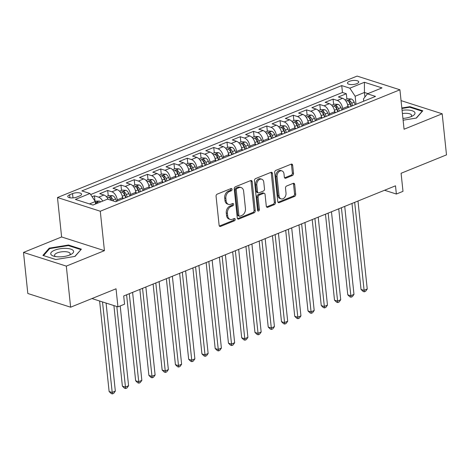 <?xml version="1.0" encoding="UTF-8"?>
<svg xmlns="http://www.w3.org/2000/svg" width="470" height="470" viewBox="0 0 470 470"><rect width="100%" height="100%" fill="white"/><g stroke="black" fill="none" stroke-linecap="round" stroke-linejoin="round"><path stroke-width="0.7" d="M232.062 189.298A1.216 0.881 107.8 0 0 231.522 188.511A1.216 0.881 107.8 0 0 231.034 188.541L217.205 194.139A1.733 1.263 107.8 0 0 216.071 196.284L219.126 225.318A1.733 1.263 107.8 0 0 219.895 226.44A1.733 1.263 107.8 0 0 220.595 226.405L234.424 220.8A1.216 0.881 107.8 0 0 235.217 219.302A1.216 0.881 107.8 0 0 234.677 218.515A1.216 0.881 107.8 0 0 234.183 218.538L232.397 219.267A5.552 4.036 107.8 0 1 230.159 219.396A5.552 4.036 107.8 0 1 227.692 215.789L227.433 213.374A5.552 4.036 107.8 0 1 231.058 206.524L232.844 205.795A1.216 0.881 107.8 0 0 233.637 204.297A1.216 0.881 107.8 0 0 233.096 203.51A1.216 0.881 107.8 0 0 232.609 203.539L230.817 204.262A5.552 4.036 107.8 0 1 228.584 204.391A5.552 4.036 107.8 0 1 226.111 200.79L225.859 198.369A5.552 4.036 107.8 0 1 229.478 191.519L231.269 190.797A1.216 0.881 107.8 0 0 232.062 189.298M228.584 204.391L227.427 204.021A5.552 4.036 107.8 0 1 224.954 200.42L224.701 197.999A5.552 4.036 107.8 0 1 228.32 191.149L230.112 190.426A1.216 0.881 107.8 0 0 230.905 188.928A1.216 0.881 107.8 0 0 230.835 188.617M219.384 226.052A1.733 1.263 107.8 0 0 219.437 226.035L233.267 220.43A1.216 0.881 107.8 0 0 234.06 218.932A1.216 0.881 107.8 0 0 233.984 218.621M230.159 219.396L229.002 219.02A5.552 4.036 107.8 0 1 226.534 215.419L226.276 213.004A5.552 4.036 107.8 0 1 229.9 206.154L231.687 205.425A1.216 0.881 107.8 0 0 232.48 203.927A1.216 0.881 107.8 0 0 232.409 203.622M349.392 81.316A5.658 2.015 -6 0 0 347.471 83.09A5.658 2.015 -6 0 0 350.861 84.559A5.658 2.015 -6 0 0 356.801 83.683A5.658 2.015 -6 0 0 358.722 81.909A5.658 2.015 -6 0 0 355.332 80.435A5.658 2.015 -6 0 0 349.392 81.316M292.381 175.527A1.733 1.263 107.8 0 0 293.515 173.389L292.657 165.246A1.733 1.263 107.8 0 0 291.888 164.118A1.733 1.263 107.8 0 0 291.188 164.159L275.831 170.381A1.733 1.263 107.8 0 0 274.697 172.519L277.752 201.559A1.733 1.263 107.8 0 0 278.522 202.682A1.733 1.263 107.8 0 0 279.221 202.641L294.578 196.419A1.733 1.263 107.8 0 0 295.712 194.28L294.678 184.44A1.733 1.263 107.8 0 0 293.903 183.312A1.733 1.263 107.8 0 0 293.204 183.353L286.635 186.014A1.733 1.263 107.8 0 0 285.502 188.159L286.013 193.035A4.641 3.372 107.8 0 1 284.638 197.512A4.641 3.372 107.8 0 1 281.119 198.869A4.641 3.372 107.8 0 1 279.051 195.861L277.041 176.743A4.641 3.372 107.8 0 1 278.422 172.267A4.641 3.372 107.8 0 1 281.941 170.91A4.641 3.372 107.8 0 1 284.003 173.924L284.338 177.108A1.733 1.263 107.8 0 0 285.114 178.236A1.733 1.263 107.8 0 0 285.813 178.195L292.381 175.527L291.224 175.157A1.733 1.263 107.8 0 0 292.358 173.019L291.5 164.876A1.733 1.263 107.8 0 0 291.241 164.136M66.311 266.114L104.428 250.669L61.617 236.962L23.5 252.413L66.311 266.114L70.629 307.198L116.037 288.797L117.941 306.869L124.568 304.184L123.704 295.971L395.499 185.82L396.363 194.034L402.99 191.349L401.092 173.271L446.5 154.871L442.182 113.787L401.057 100.621M104.428 250.669L100.28 211.23L399.917 89.794L404.065 129.232L442.182 113.787M252.184 181.649A1.733 1.263 107.8 0 0 251.415 180.521A1.733 1.263 107.8 0 0 250.716 180.562L235.358 186.784A1.733 1.263 107.8 0 0 234.225 188.922L237.28 217.957A1.733 1.263 107.8 0 0 238.049 219.085A1.733 1.263 107.8 0 0 238.748 219.043L254.106 212.822A1.733 1.263 107.8 0 0 255.239 210.683L252.184 181.649L251.027 181.279A1.733 1.263 107.8 0 0 250.768 180.539M255.598 178.582L270.949 172.361A1.733 1.263 107.8 0 1 271.648 172.32A1.733 1.263 107.8 0 1 272.424 173.448L275.473 202.482A1.733 1.263 107.8 0 1 274.345 204.62L267.771 207.282A1.733 1.263 107.8 0 1 267.072 207.323A1.733 1.263 107.8 0 1 266.302 206.201L265.062 194.421A1.733 1.263 107.8 0 0 264.293 193.299A1.733 1.263 107.8 0 0 263.594 193.334L259.234 195.103A1.733 1.263 107.8 0 0 258.101 197.247L259.387 209.503A1.216 0.881 107.8 0 1 259.029 210.678A1.216 0.881 107.8 0 1 258.106 211.03A1.216 0.881 107.8 0 1 257.566 210.243L254.464 180.721A1.733 1.263 107.8 0 1 255.598 178.582M70.629 307.198L27.818 293.492L23.5 252.413M346.895 99.076L346.337 93.736L338.382 96.961L342.606 98.312L337.301 100.463A7.074 4.16 67.9 0 1 342.618 108.517L342.742 109.692M333.635 104.452L333.077 99.111L325.123 102.331L329.347 103.688L324.041 105.832A7.074 4.16 67.9 0 1 329.358 113.887L329.482 115.068M320.381 109.821L319.817 104.481L311.863 107.706L316.087 109.058L310.782 111.208A7.074 4.16 67.9 0 1 316.104 119.263L316.228 120.438M307.122 115.197L306.563 109.857L298.603 113.082L302.827 114.433L297.528 116.584A7.074 4.16 67.9 0 1 302.845 124.638L302.968 125.813M293.862 120.567L293.304 115.226L285.349 118.452L289.573 119.803L284.268 121.953A7.074 4.16 67.9 0 1 289.585 130.008L289.708 131.183M280.608 125.942L280.044 120.602L272.089 123.827L276.313 125.179L271.008 127.329A7.074 4.16 67.9 0 1 276.331 135.383L276.454 136.559M267.348 131.318L266.784 125.978L258.829 129.197L263.053 130.554L257.748 132.699A7.074 4.16 67.9 0 1 263.071 140.753L263.194 141.934M254.088 136.688L253.53 131.347L245.575 134.573L249.793 135.924L244.494 138.074A7.074 4.16 67.9 0 1 249.811 146.129L249.934 147.304M240.828 142.063L240.27 136.723L232.315 139.948L236.539 141.3L231.234 143.45A7.074 4.16 67.9 0 1 236.551 151.505L236.674 152.679M227.574 147.433L227.01 142.093L219.055 145.318L223.279 146.669L217.974 148.82A7.074 4.16 67.9 0 1 223.297 156.874L223.42 158.049M214.314 152.809L213.75 147.468L205.795 150.694L210.02 152.045L204.72 154.195A7.074 4.16 67.9 0 1 210.037 162.25L210.161 163.425M201.054 158.179L200.496 152.844L192.541 156.064L196.766 157.415L191.46 159.565A7.074 4.16 67.9 0 1 196.777 167.62L196.901 168.8M187.8 163.554L187.236 158.214L179.282 161.439L183.506 162.79L178.201 164.941A7.074 4.16 67.9 0 1 183.517 172.995L183.647 174.17M174.54 168.93L173.976 163.589L166.022 166.815L170.246 168.166L164.941 170.31A7.074 4.16 67.9 0 1 170.263 178.371L170.387 179.546M161.28 174.3L160.722 168.959L152.768 172.184L156.986 173.536L151.687 175.686A7.074 4.16 67.9 0 1 157.004 183.741L157.127 184.916M148.021 179.675L147.463 174.335L139.508 177.56L143.732 178.911L138.427 181.062A7.074 4.16 67.9 0 1 143.744 189.116L143.867 190.291M134.767 185.045L134.203 179.71L126.248 182.93L130.472 184.281L125.167 186.431A7.074 4.16 67.9 0 1 130.49 194.486L130.613 195.661M121.507 190.421L120.943 185.08L112.988 188.305L117.212 189.657L111.913 191.807A7.074 4.16 67.9 0 1 117.23 199.862L117.353 201.037M108.247 195.796L107.689 190.456L99.734 193.675L103.952 195.032A7.074 4.16 67.9 0 1 108.182 199.333M342.606 98.312A7.074 4.16 -112.1 0 1 347.923 106.367L348.047 107.542M329.347 103.688A7.074 4.16 -112.1 0 1 334.663 111.742L334.787 112.918M316.087 109.058A7.074 4.16 -112.1 0 1 321.404 117.112L321.527 118.287M302.827 114.433A7.074 4.16 -112.1 0 1 308.15 122.488L308.273 123.663M289.573 119.803A7.074 4.16 -112.1 0 1 294.89 127.858L295.013 129.038M276.313 125.179A7.074 4.16 -112.1 0 1 281.63 133.233L281.753 134.408M263.053 130.554A7.074 4.16 -112.1 0 1 268.376 138.609L268.499 139.784M249.793 135.924A7.074 4.16 -112.1 0 1 255.116 143.979L255.239 145.154M236.539 141.3A7.074 4.16 -112.1 0 1 241.856 149.354L241.98 150.529M223.279 146.669A7.074 4.16 -112.1 0 1 228.596 154.724L228.72 155.905M210.02 152.045A7.074 4.16 -112.1 0 1 215.342 160.1L215.466 161.275M196.766 157.415A7.074 4.16 -112.1 0 1 202.082 165.469L202.206 166.65M183.506 162.79A7.074 4.16 -112.1 0 1 188.822 170.845L188.946 172.02M170.246 168.166A7.074 4.16 -112.1 0 1 175.563 176.221L175.692 177.396M156.986 173.536A7.074 4.16 -112.1 0 1 162.309 181.59L162.432 182.765M143.732 178.911A7.074 4.16 -112.1 0 1 149.049 186.966L149.172 188.141M130.472 184.281A7.074 4.16 -112.1 0 1 135.789 192.336L135.912 193.517M117.212 189.657A7.074 4.16 -112.1 0 1 122.535 197.711L122.658 198.886M76.804 197.077L79.718 195.896A5.481 1.95 -6 0 0 81.586 194.175A5.481 1.95 -6 0 0 78.296 192.747A5.481 1.95 -6 0 0 72.544 193.599L69.63 194.78A5.481 1.95 -6 0 0 67.762 196.501A5.481 1.95 -6 0 0 71.052 197.923A5.481 1.95 -6 0 0 76.804 197.077M100.28 211.23L57.475 197.523L357.106 76.087L399.917 89.794M346.337 93.736L342.46 92.496L341.731 85.593L81.874 190.908L89.97 193.499L95.293 201.554L95.545 203.998M341.731 85.593L349.833 88.184L364.414 82.273L382.004 87.908L367.423 93.818L375.518 96.409L115.655 201.724L107.56 199.133L92.972 205.043L75.388 199.409L89.97 193.499M94.981 201.089L94.429 195.826L98.653 197.177A7.074 4.16 67.9 0 1 102.689 201.101M107.689 190.456L111.913 191.807M120.943 185.08L125.167 186.431M134.203 179.71L138.427 181.062M147.463 174.335L151.687 175.686M160.722 168.959L164.941 170.31M173.976 163.589L178.201 164.941M187.236 158.214L191.46 159.565M200.496 152.844L204.72 154.195M213.75 147.468L217.974 148.82M227.01 142.093L231.234 143.45M240.27 136.723L244.494 138.074M253.53 131.347L257.748 132.699M266.784 125.978L271.008 127.329M280.044 120.602L284.268 121.953M293.304 115.226L297.528 116.584M306.563 109.857L310.782 111.208M319.817 104.481L324.041 105.832M333.077 99.111L337.301 100.463M342.46 92.496L90.657 194.545M94.429 195.826L92.126 196.76M364.914 97.055L364.432 92.478L355.15 96.244L356.002 104.317M95.293 201.554L89.465 203.915M61.617 236.962L57.475 197.523M384.554 190.256L396.363 194.034M91.956 298.556L117.941 306.869M367.945 93.606L364.432 92.478L364.414 82.273M363.721 101.191L363.48 98.906L367.423 93.818M355.15 96.244L349.833 88.184M75.035 256.403L81.381 249.159L68.491 245.029L49.25 248.148L42.899 255.398L55.795 259.528L75.035 256.403M403.113 120.208L416.432 118.046L422.783 110.797L409.887 106.672L401.832 107.977M49.338 249L49.25 248.148M68.555 245.657L68.491 245.029M409.957 107.295L409.887 106.672M237.538 218.697A1.733 1.263 107.8 0 0 237.591 218.673L252.948 212.452A1.733 1.263 107.8 0 0 254.082 210.313L251.027 181.279M237.027 188.464A1.216 0.881 107.8 0 0 236.234 189.962L238.913 215.448A1.216 0.881 107.8 0 0 239.453 216.235A1.216 0.881 107.8 0 0 239.947 216.206L241.833 215.442A5.552 4.036 107.8 0 0 245.452 208.592L243.625 191.172A5.552 4.036 107.8 0 0 241.151 187.571A5.552 4.036 107.8 0 0 238.913 187.7L237.027 188.464L235.87 188.094A1.216 0.881 107.8 0 0 235.076 189.592L236.234 189.962M239.453 216.235L238.296 215.865A1.216 0.881 107.8 0 1 237.755 215.078L235.076 189.592M241.151 187.571L239.994 187.201A5.552 4.036 107.8 0 0 237.755 187.324L238.913 187.7M235.87 188.094L237.755 187.324M266.561 206.935A1.733 1.263 107.8 0 0 266.613 206.912L273.188 204.25A1.733 1.263 107.8 0 0 274.316 202.112L271.266 173.078A1.733 1.263 107.8 0 0 271.008 172.337M264.293 193.299L263.135 192.929A1.733 1.263 107.8 0 0 262.436 192.964L258.077 194.733A1.733 1.263 107.8 0 0 256.943 196.871L258.23 209.132L259.387 209.503M257.63 210.525A1.216 0.881 107.8 0 0 258.23 209.132M263.776 182.201A4.641 3.372 107.8 0 0 261.714 179.193A4.641 3.372 107.8 0 0 258.195 180.55A4.641 3.372 107.8 0 0 256.814 185.027L257.525 191.76A1.733 1.263 107.8 0 0 258.294 192.888A1.733 1.263 107.8 0 0 258.993 192.847L263.353 191.079A1.733 1.263 107.8 0 0 264.487 188.94L263.776 182.201M261.714 179.193L260.556 178.823A4.641 3.372 107.8 0 0 257.037 180.18A4.641 3.372 107.8 0 0 255.657 184.657L256.814 185.027M258.294 192.888L257.137 192.518A1.733 1.263 107.8 0 1 256.367 191.39L255.657 184.657M284.603 177.842A1.733 1.263 107.8 0 0 284.656 177.825L291.224 175.157M281.941 170.91L280.784 170.54A4.641 3.372 107.8 0 0 277.265 171.897A4.641 3.372 107.8 0 0 275.884 176.373L277.041 176.743M281.119 198.869L279.961 198.499A4.641 3.372 107.8 0 1 277.893 195.491L275.884 176.373M278.011 202.294A1.733 1.263 107.8 0 0 278.064 202.27L293.421 196.049A1.733 1.263 107.8 0 0 294.555 193.91L293.521 184.07A1.733 1.263 107.8 0 0 293.262 183.335M95.022 201.154L99.376 201.066A4.688 2.755 67.9 0 1 100.698 201.912M99.611 301.006L109.122 391.528L112.013 392.456L115.332 391.111L106.079 303.074M98.177 202.934A4.688 2.755 -112.1 0 0 97.748 202.57C96.297 202.229 95.768 202.447 96.156 203.216A4.688 2.755 67.9 0 1 96.591 203.575M95.88 202.858L96.156 203.216M102.501 301.928L112.365 393.913L111.208 393.543L109.122 391.528M115.332 391.111L113.693 393.372L112.365 393.913M54.655 250.199A11.492 4.089 -6 0 0 53.868 256.191A11.492 4.089 -6 0 0 69.695 255.016A11.492 4.089 -6 0 0 71.046 254.388A11.492 4.089 -6 0 0 70.124 248.924A11.492 4.089 -6 0 0 54.655 250.199M69.454 255.11A7.867 2.802 -6 0 0 70.206 253.73A7.867 2.802 -6 0 0 65.489 251.685A7.867 2.802 -6 0 0 57.228 252.901A7.867 2.802 -6 0 0 54.555 255.375A7.867 2.802 -6 0 0 55.578 256.567M80.84 249.776L74.812 256.444M43.551 255.609L49.685 248.607L68.326 245.581L80.817 249.582M402.925 118.411A11.492 4.089 -6 0 0 412.448 116.025A11.492 4.089 -6 0 0 414.798 112.424A11.492 4.089 -6 0 0 402.073 110.309M410.851 116.754A7.867 2.802 -6 0 0 411.603 115.367A7.867 2.802 -6 0 0 411.462 114.944A7.867 2.802 -6 0 0 402.414 113.546M401.885 108.494L409.728 107.225L422.219 111.225L416.209 118.082M106.296 196.583L108.993 195.491L112.636 195.696A4.688 2.755 67.9 0 1 115.567 198.951L116.56 201.36M113.91 305.582L122.382 386.158L125.273 387.08L128.586 385.741L120.203 305.952M113.481 201.025L113.047 199.973A4.688 2.755 -112.1 0 0 111.002 197.194C109.557 196.859 109.022 197.071 109.41 197.841A4.688 2.755 67.9 0 1 111.337 200.343M109.14 197.482L109.41 197.841M111.002 197.194L111.255 199.562A2.385 1.404 67.9 0 1 111.801 200.49M116.807 306.511L125.625 388.537L124.468 388.167L122.382 386.158M128.586 385.741L126.953 388.003L125.625 388.537M122.37 196.695L123.187 198.669M119.556 191.214L122.253 190.115L125.89 190.321A4.688 2.755 67.9 0 1 128.827 193.581L129.82 195.984M126.6 294.796L135.642 380.782L138.532 381.711L141.846 380.365L132.599 292.363M127.3 197.006L126.307 194.598A4.688 2.755 -112.1 0 0 124.262 191.825C122.811 191.484 122.282 191.695 122.67 192.471A4.688 2.755 67.9 0 1 124.715 195.244L125.707 197.653M124.262 191.825L124.509 194.186A2.385 1.404 67.9 0 1 125.061 195.126L126.048 197.512M122.394 192.107L122.67 192.471M129.285 293.709L138.885 383.162L137.728 382.791L135.642 380.782M141.846 380.365L140.207 382.627L138.885 383.162M135.63 191.319L136.447 193.299M132.816 185.838L135.513 184.745L139.149 184.951A4.688 2.755 67.9 0 1 142.087 188.206L143.074 190.614M139.86 289.42L148.896 375.407L151.792 376.335L155.106 374.99L145.853 286.994M140.559 191.631L139.567 189.228A4.688 2.755 -112.1 0 0 137.522 186.449C136.071 186.108 135.542 186.326 135.93 187.095A4.688 2.755 67.9 0 1 137.974 189.874L138.967 192.277M137.522 186.449L137.769 188.817A2.385 1.404 67.9 0 1 138.321 189.757L139.308 192.142M135.654 186.737L135.93 187.095M142.539 288.333L152.139 377.792L150.982 377.422L148.896 375.407M155.106 374.99L153.467 377.251L152.139 377.792M148.89 185.944L149.707 187.924M146.07 180.462L148.767 179.37L152.409 179.575A4.688 2.755 67.9 0 1 155.341 182.83L156.334 185.239M153.12 284.05L162.156 370.037L165.046 370.965L168.366 369.62L159.113 281.618M153.813 186.261L152.821 183.852A4.688 2.755 -112.1 0 0 150.776 181.079C149.331 180.738 148.796 180.95 149.19 181.72A4.688 2.755 67.9 0 1 151.234 184.499L152.227 186.901M150.776 181.079L151.029 183.441A2.385 1.404 67.9 0 1 151.581 184.381L152.562 186.766M148.914 181.361L149.19 181.72M155.799 282.964L165.399 372.416L164.242 372.046L162.156 370.037M168.366 369.62L166.727 371.882L165.399 372.416M162.15 180.574L162.961 182.554M159.33 175.093L162.027 174L165.669 174.2A4.688 2.755 67.9 0 1 168.601 177.46L169.594 179.863M166.374 278.675L175.416 364.661L178.306 365.589L181.62 364.244L172.373 276.243M167.073 180.885L166.08 178.483A4.688 2.755 -112.1 0 0 164.036 175.704C162.585 175.363 162.056 175.58 162.444 176.35A4.688 2.755 67.9 0 1 164.488 179.123L165.481 181.532M164.036 175.704L164.283 178.065A2.385 1.404 67.9 0 1 164.841 179.011L165.822 181.397M162.174 175.992L162.444 176.35M169.059 277.588L178.659 367.046L177.501 366.676L175.416 364.661M181.62 364.244L179.987 366.506L178.659 367.046M175.404 175.198L176.221 177.178M172.59 169.717L175.287 168.624L178.923 168.83A4.688 2.755 67.9 0 1 181.861 172.085L182.854 174.493M179.634 273.299L188.67 359.291L191.566 360.214L194.88 358.874L185.632 270.873M180.333 175.516L179.34 173.107A4.688 2.755 -112.1 0 0 177.296 170.328C175.845 169.993 175.316 170.205 175.704 170.974A4.688 2.755 67.9 0 1 177.748 173.753L178.741 176.156M177.296 170.328L177.542 172.696A2.385 1.404 67.9 0 1 178.095 173.636L179.082 176.021M175.428 170.616L175.704 170.974M182.313 272.212L191.919 361.671L190.761 361.301L188.67 359.291M194.88 358.874L193.241 361.136L191.919 361.671M188.664 169.829L189.481 171.809M185.844 164.347L188.546 163.255L192.183 163.454A4.688 2.755 67.9 0 1 195.115 166.715L196.108 169.118M192.894 267.929L201.93 353.916L204.826 354.844L208.139 353.499L198.886 265.497M193.593 170.14L192.6 167.731A4.688 2.755 -112.1 0 0 190.556 164.958C189.105 164.618 188.576 164.835 188.964 165.605A4.688 2.755 67.9 0 1 191.008 168.378L192.001 170.786M190.556 164.958L190.802 167.32A2.385 1.404 67.9 0 1 191.355 168.26L192.336 170.645M188.687 165.24L188.964 165.605M195.573 266.843L205.173 356.301L204.015 355.925L201.93 353.916M208.139 353.499L206.5 355.761L205.173 356.301M201.924 164.453L202.74 166.433M199.104 158.972L201.8 157.879L205.443 158.084A4.688 2.755 67.9 0 1 208.375 161.339L209.367 163.748M206.154 262.554L215.189 348.546L218.08 349.469L221.393 348.129L212.146 260.127M206.847 164.764L205.854 162.362A4.688 2.755 -112.1 0 0 203.81 159.583C202.364 159.242 201.83 159.459 202.223 160.229A4.688 2.755 67.9 0 1 204.268 163.008L205.255 165.411M203.81 159.583L204.062 161.95A2.385 1.404 67.9 0 1 204.614 162.89L205.596 165.275M201.947 159.871L202.223 160.229M208.833 261.467L218.433 350.926L217.275 350.555L215.189 348.546M221.393 348.129L219.76 350.385L218.433 350.926M215.184 159.083L215.994 161.057M212.364 153.596L215.06 152.503L218.703 152.709A4.688 2.755 67.9 0 1 221.634 155.964L222.627 158.372M219.408 257.184L228.449 343.171L231.34 344.099L234.653 342.753L225.406 254.752M220.107 159.395L219.114 156.986A4.688 2.755 -112.1 0 0 217.07 154.213C215.618 153.872 215.09 154.084 215.477 154.853A4.688 2.755 67.9 0 1 217.522 157.632L218.515 160.041M217.07 154.213L217.316 156.575A2.385 1.404 67.9 0 1 217.874 157.515L218.856 159.9M215.201 154.495L215.477 154.853M222.093 256.097L231.692 345.55L230.535 345.18L228.449 343.171M234.653 342.753L233.014 345.015L231.692 345.55M228.438 153.708L229.254 155.688M225.624 148.226L228.32 147.133L231.957 147.339A4.688 2.755 67.9 0 1 234.894 150.594L235.881 152.997M232.668 251.808L241.703 337.795L244.6 338.723L247.913 337.378L238.666 249.376M233.367 154.019L232.374 151.616A4.688 2.755 -112.1 0 0 230.329 148.837C228.878 148.496 228.35 148.714 228.737 149.483A4.688 2.755 67.9 0 1 230.782 152.257L231.775 154.665M230.329 148.837L230.576 151.205A2.385 1.404 67.9 0 1 231.128 152.145L232.115 154.53M228.461 149.125L228.737 149.483M235.347 250.721L244.946 340.18L243.795 339.81L241.703 337.795M247.913 337.378L246.274 339.64L244.946 340.18M241.697 148.332L242.514 150.312M238.878 142.851L241.574 141.758L245.217 141.964A4.688 2.755 67.9 0 1 248.148 145.218L249.141 147.627M245.928 246.433L254.963 332.425L257.854 333.348L261.173 332.008L251.92 244.006M246.621 148.649L245.634 146.24A4.688 2.755 -112.1 0 0 243.589 143.462C242.138 143.127 241.609 143.338 241.997 144.108A4.688 2.755 67.9 0 1 244.042 146.887L245.035 149.29M243.589 143.462L243.836 145.829A2.385 1.404 67.9 0 1 244.388 146.769L245.369 149.155M241.721 143.75L241.997 144.108M248.607 245.346L258.206 334.805L257.049 334.434L254.963 332.425M261.173 332.008L259.534 334.27L258.206 334.805M254.957 142.962L255.774 144.942M252.137 137.481L254.834 136.388L258.476 136.588A4.688 2.755 67.9 0 1 261.408 139.849L262.401 142.251M259.182 241.063L268.223 327.049L271.114 327.978L274.427 326.632L265.18 238.631M259.881 143.274L258.888 140.865A4.688 2.755 -112.1 0 0 256.843 138.092C255.398 137.751 254.863 137.969 255.251 138.738A4.688 2.755 67.9 0 1 257.296 141.511L258.288 143.92M256.843 138.092L257.096 140.454A2.385 1.404 67.9 0 1 257.648 141.4L258.629 143.779M254.981 138.38L255.251 138.738M261.866 239.976L271.466 329.435L270.309 329.065L268.223 327.049M274.427 326.632L272.794 328.894L271.466 329.435M268.211 137.587L269.028 139.567M265.397 132.105L268.094 131.013L271.731 131.218A4.688 2.755 67.9 0 1 274.668 134.473L275.661 136.882M272.441 235.687L281.483 321.68L284.374 322.602L287.687 321.263L278.44 233.261M273.141 137.898L272.148 135.495A4.688 2.755 -112.1 0 0 270.103 132.716C268.652 132.375 268.123 132.593 268.511 133.363A4.688 2.755 67.9 0 1 270.555 136.141L271.548 138.544M270.103 132.716L270.35 135.084A2.385 1.404 67.9 0 1 270.902 136.024L271.889 138.409M268.235 133.004L268.511 133.363M275.126 234.601L284.726 324.059L283.569 323.689L281.483 321.68M287.687 321.263L286.048 323.524L284.726 324.059M281.471 132.217L282.288 134.191M278.657 126.736L281.354 125.637L284.99 125.843A4.688 2.755 67.9 0 1 287.922 129.103L288.915 131.506M285.701 230.318L294.737 316.304L297.633 317.232L300.947 315.887L291.694 227.885M286.4 132.528L285.408 130.119A4.688 2.755 -112.1 0 0 283.363 127.347C281.912 127.006 281.383 127.217 281.771 127.987A4.688 2.755 67.9 0 1 283.815 130.766L284.808 133.175M283.363 127.347L283.61 129.708A2.385 1.404 67.9 0 1 284.162 130.648L285.143 133.034M281.495 127.629L281.771 127.987M288.38 229.231L297.98 318.684L296.823 318.313L294.737 316.304M300.947 315.887L299.308 318.149L297.98 318.684M294.731 126.841L295.548 128.821M291.911 121.36L294.608 120.267L298.25 120.473A4.688 2.755 67.9 0 1 301.182 123.728L302.175 126.136M298.961 224.942L307.997 310.929L310.887 311.857L314.201 310.511L304.954 222.516M299.654 127.153L298.662 124.75A4.688 2.755 -112.1 0 0 296.617 121.971C295.172 121.63 294.637 121.848 295.031 122.617A4.688 2.755 67.9 0 1 297.075 125.39L298.068 127.799M296.617 121.971L296.87 124.338A2.385 1.404 67.9 0 1 297.422 125.279L298.403 127.664M294.755 122.259L295.031 122.617M301.64 223.855L311.24 313.314L310.082 312.944L307.997 310.929M314.201 310.511L312.568 312.773L311.24 313.314M307.991 121.466L308.802 123.446M305.171 115.984L307.868 114.892L311.51 115.097A4.688 2.755 67.9 0 1 314.442 118.352L315.435 120.761M312.215 219.572L321.257 305.559L324.147 306.481L327.461 305.142L318.214 217.14M312.914 121.783L311.921 119.374A4.688 2.755 -112.1 0 0 309.877 116.601C308.426 116.26 307.897 116.472 308.285 117.242A4.688 2.755 67.9 0 1 310.329 120.02L311.322 122.423M309.877 116.601L310.124 118.963A2.385 1.404 67.9 0 1 310.682 119.903L311.663 122.288M308.014 116.883L308.285 117.242M314.9 218.485L324.5 307.938L323.342 307.568L321.257 305.559M327.461 305.142L325.822 307.404L324.5 307.938M321.245 116.096L322.062 118.076M318.431 110.615L321.127 109.522L324.764 109.721A4.688 2.755 67.9 0 1 327.702 112.982L328.695 115.385M325.475 214.197L334.511 300.183L337.407 301.111L340.721 299.766L331.473 211.764M326.174 116.407L325.181 114.004A4.688 2.755 -112.1 0 0 323.137 111.225C321.686 110.885 321.157 111.102 321.545 111.872A4.688 2.755 67.9 0 1 323.589 114.645L324.582 117.054M323.137 111.225L323.384 113.587A2.385 1.404 67.9 0 1 323.936 114.533L324.923 116.913M321.269 111.513L321.545 111.872M328.154 213.11L337.76 302.568L336.602 302.198L334.511 300.183M340.721 299.766L339.082 302.028L337.76 302.568M334.505 110.72L335.322 112.7M331.685 105.239L334.382 104.146L338.024 104.352A4.688 2.755 67.9 0 1 340.956 107.606L341.948 110.015M338.735 208.821L347.771 294.813L350.661 295.736L353.981 294.396L344.727 206.395M339.428 111.038L338.441 108.629A4.688 2.755 -112.1 0 0 336.397 105.85C334.946 105.515 334.417 105.727 334.805 106.496A4.688 2.755 67.9 0 1 336.849 109.275L337.842 111.678M336.397 105.85L336.643 108.218A2.385 1.404 67.9 0 1 337.196 109.158L338.177 111.543M334.528 106.138L334.805 106.496M341.414 207.734L351.014 297.193L349.856 296.823L347.771 294.813M353.981 294.396L352.341 296.658L351.014 297.193M347.765 105.35L348.581 107.325M344.945 99.869L347.641 98.776L351.284 98.976A4.688 2.755 67.9 0 1 354.215 102.237L355.208 104.64M351.995 203.451L361.031 289.438L363.921 290.366L367.235 289.021L357.987 201.019M352.688 105.662L351.695 103.253A4.688 2.755 -112.1 0 0 349.651 100.48C348.205 100.139 347.671 100.357 348.064 101.126A4.688 2.755 67.9 0 1 350.109 103.899L351.096 106.308M349.651 100.48L349.903 102.842A2.385 1.404 67.9 0 1 350.456 103.782L351.437 106.167M347.788 100.762L348.064 101.126M354.674 202.364L364.274 291.817L363.116 291.447L361.031 289.438M367.235 289.021L365.601 291.283L364.274 291.817M347.923 106.367L342.618 108.517M334.663 111.742L329.358 113.887M321.404 117.112L316.104 119.263M308.15 122.488L302.845 124.638M294.89 127.858L289.585 130.008M281.63 133.233L276.331 135.383M268.376 138.609L263.071 140.753M255.116 143.979L249.811 146.129M241.856 149.354L236.551 151.505M228.596 154.724L223.297 156.874M215.342 160.1L210.037 162.25M202.082 165.469L196.777 167.62M188.822 170.845L183.517 172.995M175.563 176.221L170.263 178.371M162.309 181.59L157.004 183.741M149.049 186.966L143.744 189.116M135.789 192.336L130.49 194.486M122.535 197.711L117.23 199.862M103.952 195.032L98.653 197.177M69.948 197.794L69.63 194.78M72.997 197.905L72.544 193.599M228.32 191.149L229.478 191.519M224.701 197.999L225.859 198.369M224.954 200.42L226.111 200.79M231.687 205.425L232.844 205.795M229.9 206.154L231.058 206.524M226.276 213.004L227.433 213.374M226.534 215.419L227.692 215.789M233.267 220.43L234.424 220.8M219.437 226.035L220.595 226.405M230.112 190.426L231.269 190.797M254.082 210.313L255.239 210.683M252.948 212.452L254.106 212.822M237.591 218.673L238.748 219.043M237.755 215.078L238.913 215.448M271.266 173.078L272.424 173.448M274.316 202.112L275.473 202.482M273.188 204.25L274.345 204.62M266.613 206.912L267.771 207.282M262.436 192.964L263.594 193.334M258.077 194.733L259.234 195.103M256.943 196.871L258.101 197.247M256.367 191.39L257.525 191.76M284.656 177.825L285.813 178.195M277.893 195.491L279.051 195.861M293.521 184.07L294.678 184.44M294.555 193.91L295.712 194.28M293.421 196.049L294.578 196.419M278.064 202.27L279.221 202.641M291.5 164.876L292.657 165.246M292.358 173.019L293.515 173.389M99.288 201.06L95.404 202.635M97.801 203.087L97.748 202.57M112.541 195.69L107.301 197.811M115.567 198.951L113.047 199.973M125.801 190.315L120.561 192.442M124.715 195.244L122.271 196.237M128.827 193.581L126.307 194.598M139.061 184.945L133.821 187.066M137.974 189.874L135.525 190.861M142.087 188.206L139.567 189.228M152.315 179.569L147.075 181.696M151.234 184.499L148.784 185.491M155.341 182.83L152.821 183.852M165.575 174.194L160.335 176.321M164.488 179.123L162.044 180.116M168.601 177.46L166.08 178.483M178.835 168.824L173.595 170.945M177.748 173.753L175.304 174.746M181.861 172.085L179.34 173.107M192.095 163.448L186.854 165.575M191.008 168.378L188.558 169.37M195.115 166.715L192.6 167.731M205.349 158.079L200.108 160.2M204.268 163.008L201.818 163.995M208.375 161.339L205.854 162.362M218.609 152.703L213.368 154.83M217.522 157.632L215.078 158.625M221.634 155.964L219.114 156.986M231.869 147.333L226.628 149.454M230.782 152.257L228.332 153.249M234.894 150.594L232.374 151.616M245.123 141.958L239.882 144.084M244.042 146.887L241.592 147.88M248.148 145.218L245.634 146.24M258.382 136.582L253.142 138.709M257.296 141.511L254.852 142.504M261.408 139.849L258.888 140.865M271.642 131.212L266.402 133.333M270.555 136.141L268.112 137.128M274.668 134.473L272.148 135.495M284.902 125.837L279.662 127.963M283.815 130.766L281.365 131.759M287.922 129.103L285.408 130.119M298.156 120.467L292.916 122.588M297.075 125.39L294.625 126.383M301.182 123.728L298.662 124.75M311.416 115.091L306.176 117.218M310.329 120.02L307.885 121.013M314.442 118.352L311.921 119.374M324.676 109.716L319.436 111.842M323.589 114.645L321.145 115.638M327.702 112.982L325.181 114.004M337.936 104.346L332.69 106.467M336.849 109.275L334.399 110.268M340.956 107.606L338.441 108.629M351.19 98.97L345.949 101.097M350.109 103.899L347.659 104.892M354.215 102.237L351.695 103.253"/></g></svg>
